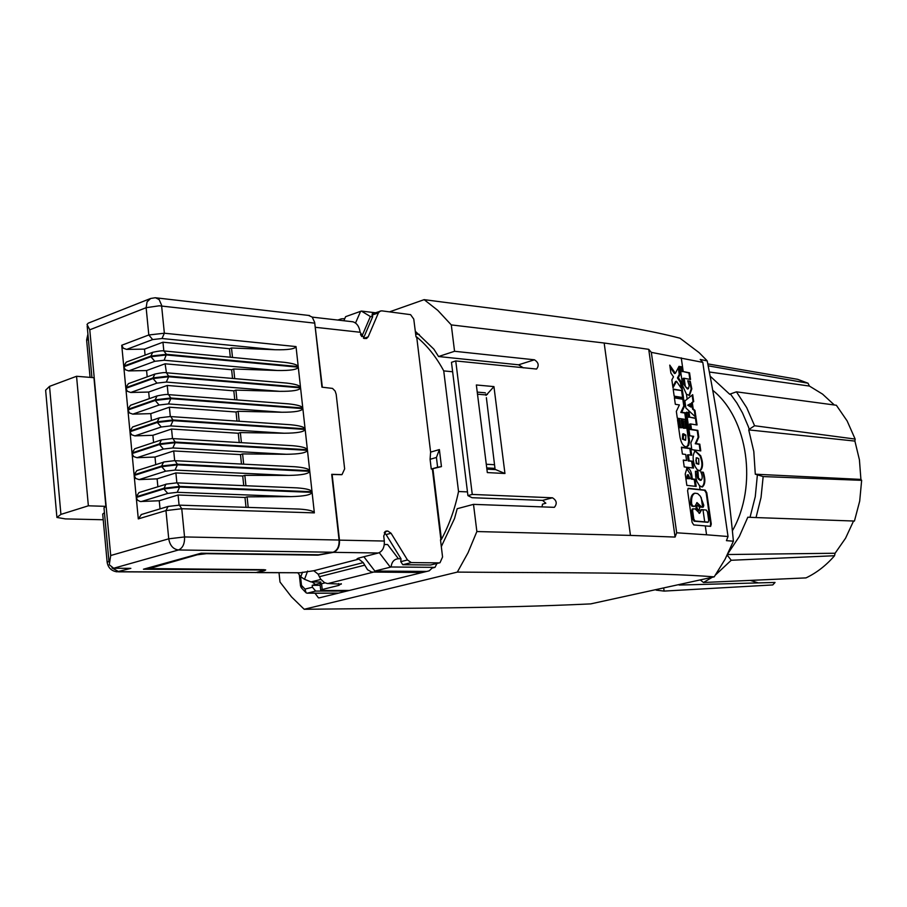 <?xml version="1.0" encoding="UTF-8"?>
<svg xmlns="http://www.w3.org/2000/svg" width="907" height="907" viewBox="0 0 907 907"><rect width="100%" height="100%" fill="white"/><g stroke="black" fill="none" stroke-linecap="round" stroke-linejoin="round"><path stroke-width="1.36" d="M854.904 441.085L748.729 429.884L749.239 429.294L748.264 426.46L742.504 412.934L736.869 402.991L730.396 393.955L736.439 391.835L836.367 405.259L847.138 420.939L855.142 439.067L854.904 441.085L859.428 459.838L860.913 479.406L861.65 480.325L763.161 476.572L761.041 497.444L756.03 517.568L854.439 521.049L859.7 501.095L861.65 480.325M749.239 429.294L754.579 425.734L855.142 439.067M118.329 571.829L256.046 572.51L261.397 571.104L262.849 570.299L260.831 570.015L143.442 569.222L201.15 553.202L318.618 554.778L333.107 552.238C337.359 550.481 339.343 546.411 339.082 540.028L184.552 536.944L181.751 508.725L314.355 512.874C313.607 510.958 308.516 509.689 299.117 509.065L294.775 508.929M750.338 580.401L758.32 582.906M656.192 590.14L664.105 591.092L772.764 584.936L775.043 582.453L679.139 585.049M708.265 365.85L808.046 383.219L797.684 379.33L782.288 376.688M700.544 580.129L703.492 582.498L806.006 577.895C816.629 572.827 826.141 565.446 834.542 555.73L731.223 560.265L715.555 574.913M709.535 372.029L809.407 386.065L808.046 383.219M754.579 425.734L746.71 407.674L736.439 391.835M860.913 479.406L755.293 474.202L763.161 476.572M703.492 582.498L712.12 577.362M756.03 517.568L750.032 517.307L755.27 496.639L757.356 475.155M750.032 517.307L747.822 517.194L739.307 536.525L728.06 553.395M834.338 404.987L822.558 394.114L809.407 386.065M730.396 393.955L729.784 394.33L710.396 376.382M726.722 556.093L727.278 554.993M727.38 555.311L731.223 560.265M727.505 554.528L835.098 553.247L834.542 555.73M835.098 553.247L845.562 538.214L853.544 521.015M755.293 474.202L753.808 451.527L748.729 429.884M663.754 588.473L664.105 591.092M712.993 390.498C748.037 418.762 757.81 486.095 732.539 530.538M255.627 572.6L264.266 570.764L265.717 569.947L263.71 569.675L149.167 568.576L197.227 554.778L206.49 553.678L317.983 555.163L333.515 552.34C337.755 550.583 339.751 546.513 339.479 540.141L384.319 541.037C384.602 547.284 382.618 551.275 378.378 552.998L358.333 558.168L356.984 558.882L358.514 559.109L358.401 558.156M454.554 351.281L534.438 359.796L518.555 364.807L438.557 356.53L454.554 351.281L451.289 324.91L437.786 310.375L424.147 299.65C525.164 313.051 620.683 322.529 680.023 338.232L699.082 352.619L706.077 359.671L707.211 360.929L700.215 359.455L702.8 362.369L651.328 352.358L648.72 349.331L604.164 343.016L630.456 535.402L476.867 531.547L473.499 504.36L554.166 507.33M279.016 572.748L280.002 582.033L291.51 596.897L304.196 609.277C408.876 608.041 493.159 608.495 590.695 603.892L714.206 576.852L725.067 559.268L733.4 541.196L726.428 540.651L728.026 536.513L706.564 534.79L705.295 525.901L693.764 524.938L692.086 522.319L687.597 490.653L688.3 488.306L705.192 490.131L706.78 492.739L711.269 523.997L710.623 526.343L705.295 525.901M304.196 609.277L457.321 572.102C559.018 572.997 655.239 572.136 714.206 576.852M103.228 519.756L65.406 518.906L56.903 517.443L60.916 514.394L88.364 505.8L76.551 376.28L49.534 386.371L45.633 390.18L56.812 516.434M504.95 473.499L493.941 386.597L476.345 384.976L487.32 472.581L504.95 473.499L495.721 469.622L486.889 469.146M486.027 395.395L493.941 386.597M486.367 397.64L494.995 468.545L486.367 397.64M493.272 468.454L493.408 469.497M320.704 590.106L320.092 584.505L321.577 583.745L322.212 589.527L338.787 585.4L338.583 583.552M338.787 585.4L341.27 583.666M347.086 591.013L315.693 591.081L312.416 587.237L312.201 585.31L315.545 584.471C319.82 583.45 321.554 582.623 320.761 581.999L311.044 581.92L304.525 579.301L300.773 576.795L302.496 572.192M311.044 581.92L320.885 579.426M322.212 589.527L320.727 590.276L322.552 590.502L349.388 590.446M275.093 349.739C288.063 350.023 295.036 348.968 296.022 346.576L298.222 366.575C297.598 364.807 293.04 363.401 284.56 362.347L164.326 350.998C162.977 350.487 159.122 350.918 152.75 352.279L150.868 356.077L166.446 354.308L163.838 350.952L162.954 342.211L229.426 348.719L231.5 347.971L275.093 349.739L162.002 338.515L164.36 333.22L161.537 305.081L159.11 299.503L155.471 297.757M231.5 347.971L232.487 357.437M284.56 362.347L280.807 361.995M415.349 331.327L433.863 349.161L438.557 356.53M424.147 299.65L389.681 311.804M554.426 507.262C557.329 503.566 556.671 500.415 552.454 497.796L472.264 494.428L455.745 360.941L536.547 369.047C539.257 365.532 538.554 362.449 534.438 359.796M542.874 500.403L472.025 497.716L467.921 495.607L472.264 494.428M467.921 495.607L451.471 362.324L455.745 360.941M451.289 324.91L604.164 343.016M89.77 329.808L87.027 324.445L88.262 323.141L150.653 298.471L147.059 301.895L146.14 307.688L89.77 329.808L110.711 555.515L109.271 564.744L113.67 568.247L130.857 568.36L116.98 571.829C111.493 571.013 108.216 567.895 107.173 562.465L108.942 561.172M476.867 531.547L468.035 552.771L457.321 572.102M441.312 546.581L454.532 518.521L457.185 508.714L473.499 504.36M436.947 563.496L434.986 567.363L432.129 568.077L429.215 570.82L319.479 597.804L318.459 597.86L315.012 593.223L338.39 593.155M542.012 506.922L542.499 504.156L545.844 503.226L542.59 500.381L552.454 497.796M518.555 364.807L523.407 367.868M168.135 394.59L167.239 385.464L233.825 390.838L235.911 390.123L279.605 391.336C292.598 391.45 299.593 390.293 300.568 387.867L302.791 408.014C302.133 406.2 297.428 404.817 288.687 403.876L284.764 403.581M152.75 352.279L126.288 362.108L123.726 366.133L121.731 345.261L123.329 348.209L126.617 349.399L152.671 339.569L162.002 338.515M167.239 385.464L148.68 392.051L149.315 398.649M630.456 535.402L675.08 537.069L676.69 532.794L706.564 534.79M707.211 360.929C718.934 420.553 727.663 480.642 733.4 541.196M728.026 536.513L702.8 362.369M689.864 379.364L688.946 372.97L682.914 371.507L689.558 372.811L690.522 379.489L683.878 378.219L684.774 384.432L683.957 384.636L683.073 378.423L683.878 378.219M688.991 395.475L691.191 389.024L689.649 381.428L690.272 381.269L687.733 380.781L689.173 385.6L688.458 388.661L685.386 386.79L684.774 384.432M690.272 381.269L691.814 388.865L689.479 395.384L686.463 394.284L682.71 385.838L679.944 366.496L682.268 366.95L682.914 371.507M687.155 399.125L692.699 394.67L693.696 401.642L692.29 402.549L693.209 408.932L694.955 410.395L695.964 417.39L685.873 407.98L684.864 400.951L687.155 399.125L686.463 394.284M689.739 417.197L696.088 418.252L697.052 424.986L690.42 423.92L691.077 428.523L688.753 428.161L686.474 412.175L688.787 412.56L689.739 417.197L688.81 410.712M691.485 429.374L697.823 430.372L698.798 437.117L695.986 443.58L699.796 444.147L700.771 450.904L691.814 449.634L690.851 442.831L693.696 436.346L689.842 435.757L688.867 428.977L691.485 429.374L690.703 423.966M700.692 455.733L695.59 451.187L694.683 451.743C692.517 455.178 692.608 460.03 694.966 466.277L697.268 469.792L700.102 470.835C703.129 468.023 703.322 462.989 700.692 455.733M700.091 489.542L699.558 485.823L696.893 481.504L695.726 476.923L695.42 471.243L697.993 471.572L698.458 478.148L697.766 473.329M699.558 485.823L702.369 486.957C705.295 484.463 705.623 479.565 703.344 472.264L700.794 471.935C702.517 475.54 702.653 478.295 701.202 480.177L698.458 478.148M688.946 372.97L689.558 372.811M689.649 381.428L687.869 381.11M688.152 388.808L687.415 389.001L683.957 384.636M682.109 371.723L681.463 367.165L680.001 366.893M681.463 367.165L682.268 366.95M691.191 389.024L691.814 388.865M695.227 416.698L694.343 410.542L692.54 409.102L691.633 402.719L693.084 401.79L692.12 395.123M690.998 407.096L687.721 405.202L690.522 403.706L688.515 405.01L690.998 407.096L690.522 403.706M687.721 405.202L688.515 405.01M694.343 410.542L694.955 410.395M692.54 409.102L693.209 408.932M691.633 402.719L692.29 402.549M693.084 401.79L693.696 401.642M696.395 424.884L695.465 418.399L689.445 417.152M695.465 418.399L696.088 418.252M690.216 428.387L689.603 424.113L690.42 423.92M688.64 417.356L687.982 412.764L686.52 412.538M687.982 412.764L688.787 412.56M700.125 450.813L699.184 444.294L695.25 443.75L698.175 437.265L697.211 430.53L688.923 429.317M697.211 430.53L697.823 430.372M698.175 437.265L698.798 437.117M695.25 443.75L695.986 443.58M699.184 444.294L699.796 444.147M699.58 470.926C702.506 467.899 702.664 462.887 700.057 455.881L695.363 451.267M698.651 464.271L696.145 463.511L696.27 457.91M698.741 458.647L698.821 464.225L696.939 463.33L695.873 460.087L696.882 457.774L698.741 458.647M701.02 480.222L700.476 480.347C697.46 479.281 696.372 476.424 697.188 471.753L695.42 471.549M697.188 471.753L697.993 471.572M701.859 487.048C704.682 484.327 704.966 479.44 702.71 472.4L700.907 472.196M702.71 472.4L703.344 472.264M710.204 526.355L710.646 524.133L706.156 492.886L704.535 490.279L687.971 488.522M707.596 522.262L694.127 521.208L692.891 519.258L691.69 510.766L692.2 509.008L693.039 508.85M699.059 513.339L701.553 509.655M694.138 506.389L691.996 506.276L690.783 504.383C690.182 498.397 691.27 494.734 694.07 493.408L694.773 493.272M702.619 507.194L700.589 507.092L696.701 502.739M698.231 510.743L696.905 510.233L696.054 508.26L696.111 506.185L697.041 505.403M692.608 510.562L693.81 519.053L695.057 521.003L708.22 522.149L708.707 520.403L707.505 512.002L706.315 510.051L701.655 509.621L699.637 513.294L695.17 508.952L693.129 508.804L692.608 510.562L691.69 510.766M690.783 504.383L691.701 504.19C691.111 498.181 692.211 494.519 694.989 493.193L697.71 493.601L700.431 496.265L703.798 505.29L703.322 507.058L701.44 506.9L697.029 502.58L694.977 506.231L694.036 506.435M693.855 506.457L694.977 506.231M694.796 506.242L692.925 506.072L691.701 504.19M697.948 505.21L697.041 505.993L696.973 508.056L698.991 510.607L699.682 507.784L697.948 505.21M676.69 532.794L651.328 352.358M691.724 474.701L692.324 478.941L695.159 479.27L696.179 486.401L686.848 485.392L685.227 473.964L686.962 468.193C689.229 468.159 690.805 470.325 691.724 474.701L690.794 474.917L686.622 468.341M682.506 390.679L673.164 389.08L674.173 396.144L683.515 397.697L682.506 390.679L673.221 389.466M692.585 461.232L693.56 468.057L684.229 466.935L683.254 460.064L686.565 460.473L685.703 454.441L682.393 454.033L681.418 447.174L690.749 448.409L691.724 455.223L688.311 454.77L689.161 460.79L692.585 461.232L688.243 461.005L687.381 454.997L688.311 454.77M684.672 405.803L681.724 412.209L685.669 412.832L686.644 419.612L677.302 418.195L676.339 411.381L679.388 404.93L675.33 404.295L674.366 397.504L683.708 399.046L684.672 405.803L683.787 406.019L682.824 399.261L674.423 397.878M669.763 365.113L675.375 373.31L679.037 366.315L680.159 374.217L678.345 377.709L681.282 382.074L682.415 389.999L676.497 381.246L672.994 387.856L671.86 379.886L673.493 376.847L670.897 373.06L669.763 365.113M686.837 420.961L689.535 441.221L688.719 445.28L686.984 446.902C683.708 446.936 681.395 443.784 680.035 437.423L677.495 419.556L679.672 419.873L680.749 427.503L682.234 427.719L681.146 420.088L683.277 420.417L684.366 428.025L685.817 428.24L684.74 420.633L686.837 420.961L684.785 421.007M675.08 537.069L648.72 349.331M695.238 486.288L694.263 479.474L691.395 479.157L690.794 474.917M690.068 478.692L686.973 478.658L687.279 474.939L688.209 474.724L690.068 478.692L687.891 478.442L688.209 474.724M686.724 476.867L687.631 476.651M686.973 478.658L687.891 478.442M691.395 479.157L692.324 478.941M694.263 479.474L695.159 479.27M682.574 397.527L681.622 390.894M686.565 460.473L683.3 460.393M692.619 467.944L691.69 461.436M690.794 455.099L689.864 448.625L681.463 447.502M688.243 461.005L689.161 460.79M689.864 448.625L690.749 448.409M685.703 419.465L684.785 413.059L680.806 412.436L683.787 406.019M680.806 412.436L681.724 412.209M682.824 399.261L683.708 399.046M684.785 413.059L685.669 412.832M672.835 386.722L675.579 381.484L676.497 381.246M681.248 388.264L680.397 382.3L677.438 377.947L679.275 374.444L678.311 367.698M675.375 373.31L674.457 373.548L670.035 367.04M680.397 382.3L681.282 382.074M677.438 377.947L678.345 377.709M679.275 374.444L680.159 374.217M686.361 447.004L687.925 445.246L688.651 441.312L685.953 421.177M685.817 428.24L683.447 428.251L682.359 420.644L681.202 420.463M682.234 427.719L679.842 427.73L678.753 420.1L677.552 419.918M685.454 440.28L682.393 439.113L682.654 434L684.944 435.337M685.862 435.122L685.613 440.235L683.311 438.886L683.572 433.773L685.862 435.122M683.447 428.251L684.366 428.025M682.359 420.644L683.277 420.417M679.842 427.73L680.749 427.503M678.753 420.1L679.672 419.873M162.954 342.211L144.496 349.127L145.086 355.125M144.496 349.127L126.617 349.399M339.082 540.028L331.713 474.327L342.007 474.599L344.637 468.896L336.191 394.33L335.137 391.076L332.529 388.411L321.94 387.176L314.65 322.325L312.178 317.065L308.403 315.398M141.435 514.496L138.295 518.895L165.97 510.584L181.751 508.725L179.382 505.154L168.067 506.457L165.97 510.584L168.736 538.815L110.711 555.515M148.68 392.051L130.744 392.482L156.945 383.117L153.068 378.548L168.668 376.768L168.611 376.122L300.5 387.255C299.866 385.464 295.24 384.069 286.623 383.071L282.78 382.743M168.078 394.59L168.589 394.636C167.296 394.171 163.464 394.602 157.081 395.917L130.495 405.27L127.842 409.374L125.846 388.343L127.445 391.314L130.744 392.482M248.189 507.398L247.089 496.843L291.022 496.617C304.083 496.299 311.112 494.882 312.099 492.376L314.355 512.874M384.319 541.037L383.729 535.98L385.94 531.139L387.822 531.037L391.064 533.259L407.492 559.97L411.325 562.589L439.09 562.873L440.008 562.737L442.559 556.977L440.496 539.801L441.426 539.37C449.203 524.892 454.906 508.94 458.534 491.515L443.738 370.895L452.638 371.768M375.294 312.745L361.349 311.067L370.373 316.52L372.652 316.781L372.244 313.822L381.632 310.829L410.588 314.65L413.762 319.083L416.018 336.916L416.71 336.996C427.254 345.658 436.256 356.961 443.738 370.895M416.71 336.996L430.61 452.128L439.385 449.566L441.448 466.606L437.616 467.23L436.426 457.468L430.088 459.305L431.267 469.044L437.616 467.23M431.267 469.044L441.448 466.606M257.577 572.521L300.274 572.77L313.777 570.73L318.119 574.154L320.693 579.154L324.411 582.589L327.246 583.496L341.315 584.142M477.501 394.182L485.483 394.885M458.534 491.515L467.468 491.9M430.61 452.128L430.088 459.305M439.385 449.566L436.426 457.468M339.479 540.141L332.121 474.463L341.644 474.701M361.349 311.067L345.635 316.656L343.844 320.749M339.127 320.205L341.236 318.856L344.773 318.629M313.777 570.73L358.855 559.12L363.219 562.623L367.562 569.755L371.677 572.045L422.299 572.521M235.911 390.123L236.931 399.896M233.825 390.838L234.754 399.726M380.271 310.976L378.423 312.87L368.174 336.86L366.575 338.492L364.433 338.504L360.124 332.257C359.263 326.52 356.848 323.028 352.868 321.781L351.202 321.588M314.82 323.652L322.336 387.21M320.182 585.321L312.201 585.31M325.012 582.884L321.577 583.745M384.307 544.449L387.595 544.506L398.4 558.735L400.996 558.769L400.781 561.671L407.492 559.97M384.296 544.563L387.595 544.506M300.274 572.77L257.066 572.623M297.915 572.861L300.773 576.795M338.606 593.099L307.201 593.189L306.113 592.849L305.001 589.096L301.498 585.4L300.523 585.899L301.317 587.781M109.01 561.909L103.999 507.852L105.881 506.355L93.943 377.697L76.551 376.28M370.373 316.52L361.768 336.576L360.487 334.434M372.652 316.781L363.458 338.232M234.709 378.627L233.7 369.002L277.349 370.498C290.331 370.702 297.303 369.591 298.29 367.188L300.5 387.255M239.176 421.245L238.133 411.313L281.873 412.243C294.877 412.266 301.872 411.064 302.859 408.615L305.092 428.83C304.412 427.004 299.639 425.644 290.762 424.759L286.759 424.487M241.409 442.661L240.355 432.582L284.152 433.229C297.167 433.161 304.174 431.902 305.16 429.453L307.394 449.736C306.702 447.877 301.85 446.539 292.836 445.722L288.755 445.473M243.666 464.169L242.588 453.919L286.431 454.282C299.469 454.135 306.475 452.831 307.462 450.348L309.706 470.71C308.992 468.828 304.06 467.513 294.922 466.754L290.75 466.549M245.922 485.744L244.833 475.347L288.732 475.415C301.77 475.177 308.788 473.817 309.775 471.323L312.031 491.753C311.294 489.859 306.294 488.567 297.02 487.875L292.757 487.694M229.426 348.719L230.31 357.222M147.195 376.847L146.583 370.555L165.097 363.798L166.446 372.777C165.108 372.289 161.265 372.72 154.904 374.058L128.386 383.65L125.778 387.708L123.783 366.768L125.381 369.727L128.681 370.895L154.802 361.303L164.144 360.238L166.446 354.308L298.222 366.575M146.583 370.555L128.681 370.895M165.097 363.798L231.625 369.739L232.532 378.434M233.7 369.002L231.625 369.739M170.21 416.528L159.258 417.866L132.615 426.97L129.916 431.12L127.91 410.009L129.52 412.98L132.819 414.136L159.099 405.01L168.464 403.932L170.845 398.661L155.21 400.452L159.099 405.01M238.133 411.313L236.035 412.005L169.394 407.209L150.777 413.637L151.446 420.531M150.777 413.637L132.819 414.136M236.035 412.005L236.988 421.097M170.312 416.528L169.394 407.209M172.353 438.557L161.446 439.884L134.735 448.75L132.003 452.944L129.984 431.755L131.594 434.736L134.905 435.882L161.253 426.993L157.353 422.447L173.022 420.644L172.954 419.986L305.092 428.83M134.905 435.882L152.886 435.292L153.578 442.503M152.886 435.292L171.548 429.034L238.258 433.251L239.233 442.537M240.355 432.582L238.258 433.251M171.548 429.034L172.489 438.546M164.666 461.844L136.866 470.608L134.089 474.837L132.059 453.579L133.68 456.561L136.991 457.706L163.407 449.044L172.818 447.956L175.21 442.695L159.519 444.521L163.407 449.044M155.732 464.543L154.995 457.037L136.991 457.706M154.995 457.037L173.713 450.949L174.677 460.654M242.588 453.919L240.491 454.588L173.713 450.949M240.491 454.588L241.477 464.055M166.843 484.032L139.009 492.558L136.186 496.832L134.157 475.483L135.767 478.477L139.088 479.61L165.584 471.187L175.006 470.087L177.398 464.849L161.684 466.674L165.584 471.187M139.088 479.61L157.115 478.851L157.875 486.674M157.115 478.851L175.89 472.932L176.865 482.841M244.833 475.347L242.725 475.982L243.745 485.653M242.725 475.982L175.89 472.932M160.04 508.872L159.247 500.755L140.177 501.526L137.501 500.12L136.254 497.478L138.295 518.895M159.247 500.755L178.078 495.007L244.981 497.467L246.012 507.33M247.089 496.843L244.981 497.467M178.078 495.007L179.076 505.12M439.612 562.839L430.576 564.993L439.09 562.873M400.781 561.671L402.799 564.721L430.576 564.993M384.217 532.738L386.087 534.574L400.996 558.769M434.986 567.363L391.098 566.988C391.711 561.864 394.137 559.109 398.4 558.735M426.823 571.41L374.852 571.059L391.098 566.988M374.852 571.059L363.877 556.739M107.128 562.034L102.695 514.076L104.441 512.648M105.881 506.355L88.364 505.8M304.525 579.301L307.62 571.059M161.446 439.884L159.451 443.863L175.142 442.049L175.21 442.695L307.462 450.348M132.003 452.944L159.451 443.863L159.519 444.521L132.059 453.579M159.258 417.866L157.296 421.8L172.954 419.986L170.731 416.574L290.762 424.759M129.916 431.12L157.296 421.8L157.353 422.447L129.984 431.755M157.081 395.917L155.142 399.806L170.777 398.014L170.845 398.661L302.859 408.615M127.842 409.374L155.142 399.806L155.21 400.452L127.91 410.009M485.71 394.296L487.388 394.443M288.687 403.876L168.589 394.636L170.777 398.014L302.791 408.014M121.731 345.261L148.805 334.978L164.36 333.22L296.022 346.576M152.671 339.569L148.805 334.978L146.14 307.688L159.247 305.795L314.763 323.141M154.904 374.058L153 377.902L168.611 376.122L166.446 372.777L286.623 383.071M125.778 387.708L153 377.902L153.068 378.548L125.846 388.343M264.141 569.675L264.266 570.764M683.209 371.564L681.248 357.857M685.386 386.79L684.173 378.276M694.683 451.743L694.433 449.997M697.506 471.504L697.268 469.792M696.145 463.511L696.939 463.33M696.066 461.391L695.873 460.087M704.535 490.279L705.192 490.131M704.716 521.854L702.97 509.711M692.891 519.258L693.81 519.053M700.272 510.743L701.134 510.55M707.335 522.319L708.05 522.171M694.127 521.208L695.057 521.003M702.358 507.251L703.152 507.081M700.589 507.092L701.44 506.9M699.58 505.97L700.453 505.789M691.996 506.276L692.925 506.072M702.585 507.024L701.236 497.558M710.646 524.133L711.269 523.997M706.156 492.886L706.78 492.739M692.778 438.444L692.449 436.154M682.393 439.113L683.311 438.886M688.481 438.931L689.365 438.727M88.342 338.73L86.675 340.647L90.065 377.38M486.753 468.046L494.95 468.5M486.742 467.91L494.905 468.363M486.277 464.248L494.281 464.701M176.661 482.853L165.856 484.179L163.85 488.918L179.609 487.07L179.541 486.413L312.031 491.753M136.186 496.832L163.793 488.261L179.541 486.413L177.205 482.875L297.02 487.875M168.283 506.389L141.152 514.575M312.099 492.376L179.609 487.07L177.205 492.308L291.022 496.617M136.254 497.478L163.85 488.918L167.761 493.419L177.205 492.308M441.426 539.37L432.934 469.044M311.951 581.92L315.545 584.471M300.534 576.489L301.804 588.303L305.5 592.203M305.001 589.096L312.416 587.237M174.507 460.665L163.645 461.992L161.616 466.017L177.341 464.191L177.398 464.849L309.775 471.323M134.089 474.837L161.616 466.017L161.684 466.674L134.157 475.483M441.8 545.753L441.21 545.742M432.378 469.1L440.915 539.812M419.295 334.4L415.667 333.991M318.119 574.154L363.219 562.623M364.41 565.254L319.298 576.739M49.534 386.371L60.916 514.394M279.605 391.336L166.298 382.051L168.668 376.768L300.568 387.867M156.945 383.117L166.298 382.051M315.625 327.336L360.124 332.257M327.949 583.541L373.094 572.215M307.201 593.189L315.693 591.081M360.612 311.305L355.521 323.051M371.915 315.171L378.423 312.87M368.174 336.86L363.809 338.368M298.29 367.188L166.514 354.954L150.925 356.723L154.802 361.303M305.16 429.453L173.022 420.644L170.641 425.905L284.152 433.229M292.836 445.722L172.886 438.591L175.142 442.049L307.394 449.736M294.922 466.754L175.04 460.699L177.341 464.191L309.706 470.71M123.783 366.768L150.925 356.723L150.868 356.077L123.726 366.133M277.349 370.498L164.144 360.238M281.873 412.243L168.464 403.932M161.253 426.993L170.641 425.905M286.431 454.282L172.818 447.956M288.732 475.415L175.006 470.087M141.197 501.594L167.761 493.419M178.826 505.131L299.117 509.065M333.107 552.238L178.52 549.971C182.76 548.089 184.779 543.747 184.552 536.944L168.736 538.815C169.926 545.515 173.18 549.234 178.52 549.971L113.67 568.247M378.378 552.998L333.515 552.34M402.799 564.721L411.325 562.589M391.064 533.259L386.087 534.574M387.822 531.037L384.863 531.831M386.801 531.014L385.418 531.377M379.273 552.68L390.327 567.17M256.046 572.51L118.84 571.727L111.98 567.952M262.781 569.664L262.849 570.299M797.684 379.33L707.857 363.911M318.459 597.86L319.23 597.849M693.129 508.804L692.2 509.008M701.655 509.621L700.805 509.802M708.14 522.171L707.505 522.296M694.07 493.408L694.989 493.193M703.322 507.058L702.528 507.24M697.676 505.233L696.757 505.437M486.764 468.103L494.973 468.545M309.593 315.534L155.244 297.745L150.653 298.471M149.145 568.326L149.077 567.657M477.241 392.107L485.324 392.822M341.236 318.856L337.846 320.058M87.922 334.195L86.607 339.966M300.512 585.786L299.333 574.891M312.223 317.121L352.868 321.781M91.936 377.539L87.174 326.01M698.878 510.63L698.084 510.8M683.572 433.773L682.654 434M696.882 457.774L696.111 457.956"/></g></svg>
